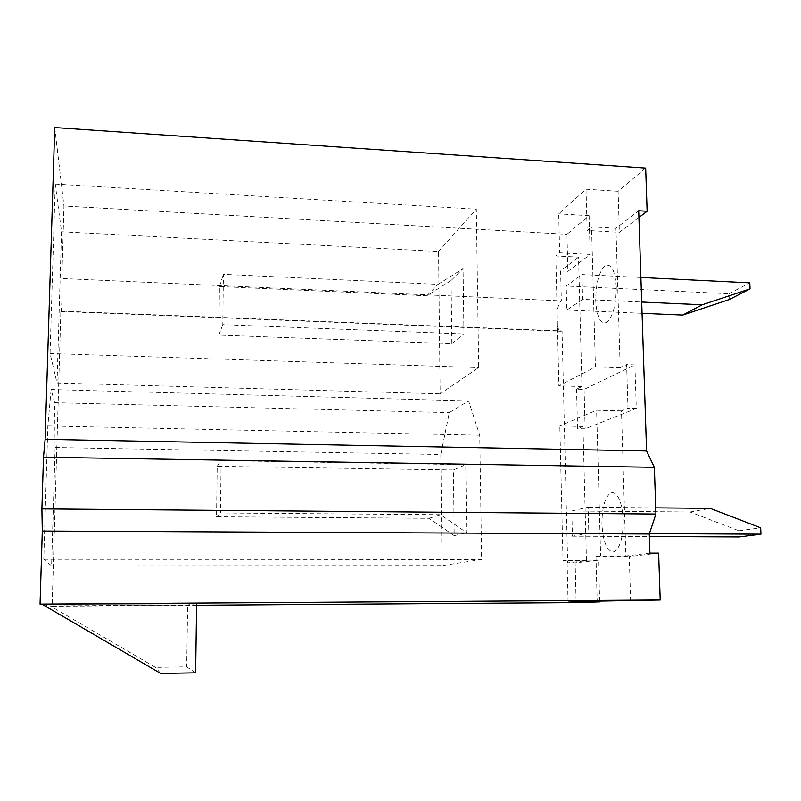 <?xml version="1.0" encoding="UTF-8"?>
<svg xmlns="http://www.w3.org/2000/svg" width="801" height="801" viewBox="0 0 801 801"><rect width="100%" height="100%" fill="white"/><g stroke="black" fill="none" stroke-linecap="round" stroke-linejoin="round"><path stroke-width="0.6" stroke-dasharray="4 3" d="M649.921 553.121L625.861 555.974L621.476 410.873L627.974 408.25L626.622 364.605L620.174 367.769L615.959 228.285L638.707 210.733M584.099 389.406L585.141 428.825L636.304 408.47L634.923 364.896L584.099 389.406L576.54 389.176L581.927 386.543L578.542 257.151L555.814 255.96L559.659 252.826L590.177 254.448L567.889 271.349L560.61 270.988L578.542 257.151M576.54 389.176L577.551 428.655L582.968 426.462L586.462 560.65L567.659 562.883L562.062 330.953L561.07 331.284C555.363 332.155 555.604 304.16 561.331 300.876L560.61 270.988M615.959 228.285L591.549 226.873L595.413 366.938L558.888 385.842L555.814 255.96M620.174 367.769L595.413 366.938M638.928 217.461L619.363 232.3L587.133 230.468L591.549 226.873M581.927 386.543L558.888 385.842M634.923 364.896L626.622 364.605M585.141 428.825L577.551 428.655M645.676 168.07L618.112 191.269L619.363 232.3M590.177 254.448L589.115 215.669L566.968 234.313L567.889 271.349M658.632 553.131L629.276 556.565L630.637 600.93M599.659 601.14L598.537 560.149L575.148 562.883L576.139 602.612M621.476 410.873L596.615 410.222L600.63 555.944L595.974 556.535L597.186 601.15M636.304 408.47L627.974 408.25M582.968 426.462L559.829 425.922L596.615 410.222M625.861 555.974L600.63 555.944M568.069 602.102L567.058 560.139L563.013 560.65L559.829 425.922M588.815 533.306L572.405 536.179L571.784 510.988L588.124 507.213L588.815 533.306L649.421 533.606M618.112 191.269L586.022 189.206L558.728 213.847L559.659 252.826M586.022 189.206L587.133 230.468M582.637 299.374L566.828 310.047L566.227 286.027L581.977 274.543L582.637 299.374L641.691 302.037M196.605 605.256L52.125 606.257L60.856 311.088L562.062 330.953M42.643 604.575L52.125 606.257M50.203 605.916L187.664 604.965L186.703 666.843L155.484 667.373L50.203 605.916M196.635 603.543L187.664 604.965M595.974 556.535L629.276 556.565M598.537 560.149L567.058 560.139M586.462 560.65L563.013 560.65M575.148 562.883L567.659 562.883M60.856 311.088L60.986 311.489C61.767 312.7 62.528 282.383 61.817 278.498L561.331 300.876M61.817 278.498L63.96 206.007L566.968 234.313M54.738 127.559L63.96 206.007M61.527 231.779L57.031 383.018L50.062 353.501L55.239 184.06L61.527 231.779L438.558 251.454L440.129 393.852L478.698 367.599L476.305 209.171L438.558 251.454M55.119 447.509L51.594 565.846L43.775 559.258L47.85 425.962L51.114 389.546L54.648 402.693L55.119 447.509L440.79 454.487L442.022 565.616L481.611 559.458L479.729 435.233L468.595 400.911L449.281 412.625L440.79 454.487M160.691 673.441L155.484 667.373M195.624 672.82L186.703 666.843M589.115 215.669L558.728 213.847M57.031 383.018L440.129 393.852M55.239 184.06L476.305 209.171M50.062 353.501L478.698 367.599M451.063 280.57L426.823 295.789L219.454 286.528L218.843 335.108L451.844 343.669L451.063 280.57L463.058 268.655L438.037 284.345L223.409 274.332L222.788 324.645L463.949 333.927L463.058 268.655M451.844 343.669L463.949 333.927M453.396 469.947L217.191 466.282L216.55 516.755L428.986 518.317L454.207 535.659L453.396 469.947L465.731 464.63L221.136 460.605L220.505 512.96L440.55 514.713L466.663 532.695L465.731 464.63M454.207 535.659L466.663 532.695M51.594 565.846L442.022 565.616M54.648 402.693L449.281 412.625M51.114 389.546L468.595 400.911M47.85 425.962L479.729 435.233M43.775 559.258L481.611 559.458M566.828 310.047L642.062 313.301M729.25 299.564L729 293.737L566.227 286.027M572.405 536.179L649.371 536.53M739.253 536.93L738.993 530.793L690.062 512.019L571.784 510.988M217.191 466.282L221.136 460.605M640.89 277.456L581.977 274.543M655.719 507.854L588.124 507.213M428.986 518.317L440.55 514.713M216.55 516.755L220.505 512.96M218.843 335.108L222.788 324.645M219.454 286.528L223.409 274.332M426.823 295.789L438.037 284.345M729 293.737L749.786 282.843M690.062 512.019L710.177 508.365M738.993 530.793L760.67 527.819M623.308 520.089C621.997 501.927 618.072 492.735 611.533 492.505C605.256 495.969 602.052 506.512 601.931 524.144C603.023 541.596 606.798 550.878 613.256 551.999C619.754 549.236 623.098 538.602 623.308 520.089M616.299 287.159C615.048 270.217 611.273 263.088 604.975 265.782C598.928 271.929 595.834 283.544 595.714 300.635C596.765 317.006 600.4 324.275 606.617 322.463C612.875 316.886 616.099 305.121 616.299 287.159M60.986 311.489L561.07 331.284"/><path stroke-width="1.2" d="M646.577 450.963L45.126 439.328L54.738 127.559L645.676 168.07L647.128 211.244L638.707 210.733L646.577 450.963L654.367 467.303L655.929 514.052L649.291 533.997L42.303 531.023L40.05 604.114L196.635 603.543L195.624 672.82L160.691 673.441L42.643 604.575M40.05 604.114L660.214 600.009L658.632 553.131L649.921 553.121L649.291 533.997M45.126 439.328L43.494 457.211L654.367 467.303M43.494 457.211L41.902 508.905L655.929 514.052M647.128 211.244L638.928 217.461M660.214 600.009L597.186 601.15L568.069 602.102L599.679 601.881L576.139 602.612L196.605 605.256M599.679 601.881L599.659 601.14M41.902 508.905L42.303 531.023M642.062 313.301L682.752 315.063L729.25 299.564L750.046 288.871L749.786 282.843L640.89 277.456M649.371 536.53L739.253 536.93L760.95 534.157L760.67 527.819L710.177 508.365L655.719 507.854M641.691 302.037L702.197 304.78L750.046 288.871M649.421 533.606L760.95 534.157M682.752 315.063L702.197 304.78"/></g></svg>
